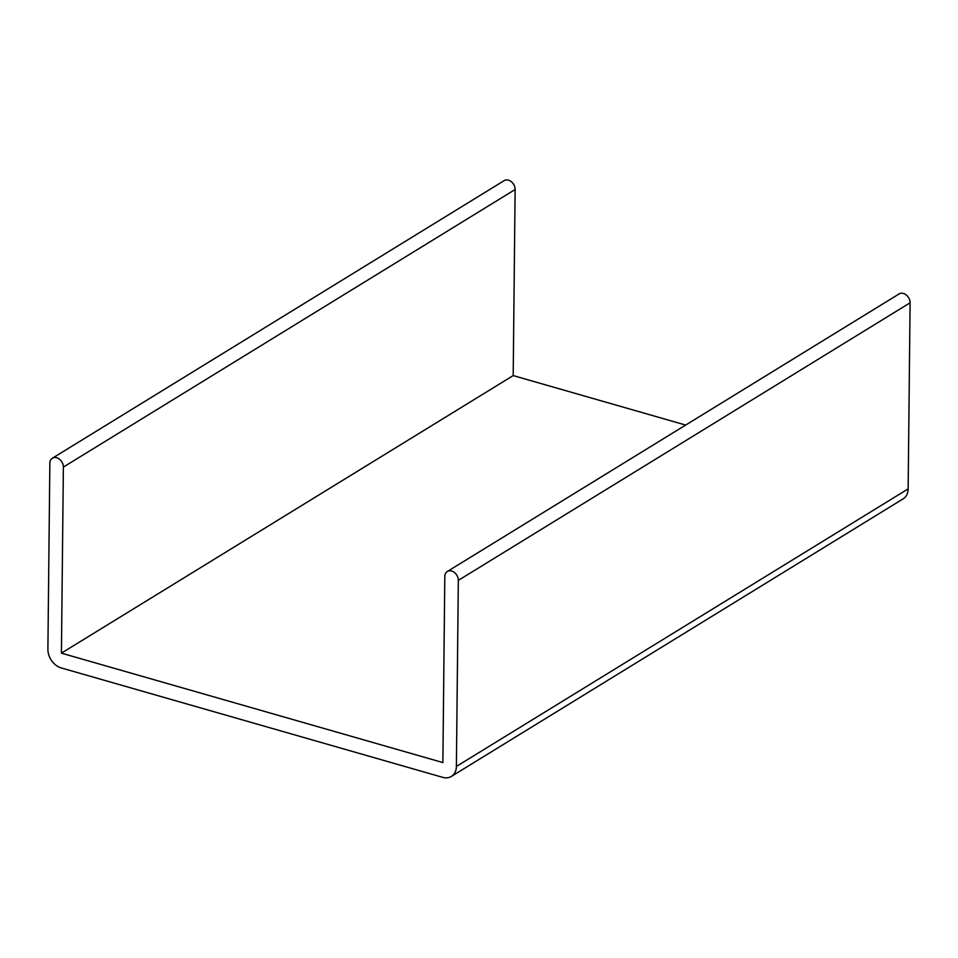 <?xml version="1.0" encoding="UTF-8"?>
<svg xmlns="http://www.w3.org/2000/svg" width="958" height="958" viewBox="0 0 958 958"><rect width="100%" height="100%" fill="white"/><g stroke="black" fill="none" stroke-linecap="round" stroke-linejoin="round"><path stroke-width="1.44" d="M49.852 463.205A8.131 6.167 58.4 0 1 52.355 458.223A8.131 6.167 58.4 0 1 59.552 459.277A8.131 6.167 58.4 0 1 63.372 467.085L61.42 653.152L442.871 762.568L444.811 576.5A8.131 6.167 58.4 0 1 447.314 571.507A8.131 6.167 58.4 0 1 454.523 572.573A8.131 6.167 58.4 0 1 458.331 580.368L456.391 766.448A16.262 12.334 58.4 0 1 451.374 776.423A16.262 12.334 58.4 0 1 442.716 777.345L61.264 667.942A16.262 12.334 58.4 0 1 47.9 649.273L49.852 463.205M52.355 458.223L504.112 180.655A8.131 6.167 58.4 0 1 511.321 181.709A8.131 6.167 58.4 0 1 515.129 189.516L63.372 467.085M685.677 425.065L513.189 375.584L61.42 653.152M513.189 375.584L515.129 189.516M447.314 571.507L899.083 293.938A8.131 6.167 58.4 0 1 906.28 295.004A8.131 6.167 58.4 0 1 910.1 302.8L908.148 488.879A16.262 12.334 58.4 0 1 903.143 498.855L451.374 776.423M910.1 302.8L458.331 580.368M908.148 488.879L456.391 766.448"/></g></svg>
